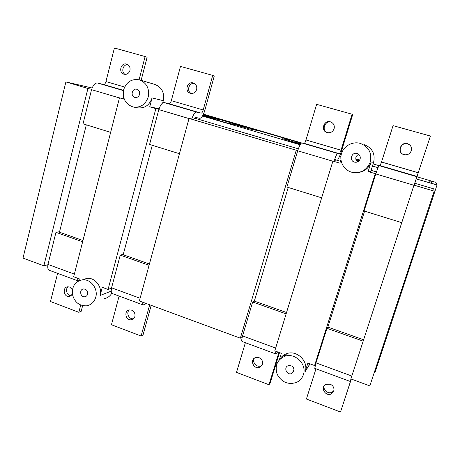 <?xml version="1.0" encoding="UTF-8"?>
<svg xmlns="http://www.w3.org/2000/svg" width="460" height="460" viewBox="0 0 460 460"><rect width="100%" height="100%" fill="white"/><g stroke="black" fill="none" stroke-linecap="round" stroke-linejoin="round"><path stroke-width="0.69" d="M374.635 371.346L375.297 371.588L437 185.023L435.879 182.344L417.174 176.858M379.023 165.663L373.106 163.927M359.709 159.994L355.781 158.844M341.234 154.577L340.354 154.318M301.587 142.945L203.469 114.155M163.812 102.522L162.874 102.246M437 185.023L416.461 178.98L434.47 184.155M378.034 167.676L372.445 166.031L378.034 167.676M357.886 161.753L357.311 161.581M340.889 156.751L339.537 156.354L340.889 156.751M300.127 144.762L202.48 116.035L300.127 144.762M403.955 154.646L403.863 154.617C396.508 152.651 400.775 140.996 407.853 143.79C410.883 145.193 412.028 147.516 411.297 150.759C409.883 153.991 407.439 155.284 403.955 154.646M410.193 145.377L408.014 143.963C401.488 141.335 396.83 151.702 403.293 154.411M414.167 184.897L430.416 136.045L414.287 184.742M430.416 136.045L393.047 125.637L381.518 162.018L380.127 165.629L379.097 165.623C378.597 166.043 377.499 168.82 375.803 173.949L364.084 210.985L401.758 222.669M375.803 173.949L413.942 185.259M333.77 391.052C334.42 387.941 333.235 385.652 330.205 384.192L325.921 384.364C319.734 387.153 325.64 397.216 331.47 393.806L333.77 391.052M333.897 390.592L332.183 392.144C328.359 394.438 322.834 390.057 324.185 385.819M351.25 379.051L340.515 412.01L351.308 379.069M350.98 378.948L350.227 381.449L314.738 368.339L316.009 362.888L326.951 328.313L327.727 327.077L363.624 339.767M326.951 328.313L363.176 341.142M316.009 362.888L351.808 376.038M350.227 381.449L351.135 379.005M340.515 412.01L306.412 399.015L315.985 368.799M327.186 132.589L327.117 132.572C320.171 130.755 323.972 119.381 330.7 121.929C333.644 123.245 334.776 125.517 334.109 128.737C332.793 131.905 330.487 133.187 327.186 132.589M331.534 122.291L331.436 122.256C325.082 119.818 321.005 130.318 327.382 132.641M334.052 161.155C335.697 156.314 336.892 153.749 337.646 153.462L339.497 153.715L341.044 150.207L352.101 114.224L352.682 114.615L341.705 150.322C339.992 155.67 338.709 158.591 337.847 159.079L335.967 158.941L334.805 161.195M352.101 114.224L316.629 104.34L305.98 139.966C305.302 142.1 304.744 143.244 304.301 143.388L301.754 142.928C300.719 143.181 299.368 145.803 297.689 150.788L286.89 187.042L321.666 197.829M297.689 150.788L332.873 161.224M262.424 364.314C263.017 361.267 261.872 359.041 258.986 357.638L255.605 357.558C249.355 359.404 253.564 369.811 259.566 367.35L262.424 364.314M262.05 365.205L260.774 365.918C256.548 367.712 251.81 362.02 254.345 358.208M278.921 352.4L268.979 384.755L270.118 383.197L279.519 352.619M275.753 353.935L242.092 341.504C241.488 341.234 241.649 339.371 242.564 335.909L252.661 302.001L253.966 300.99L286.551 312.512M252.661 302.001L286.137 313.858M242.564 335.909L275.661 348.065M275.919 351.296C275.557 353.016 275.523 353.907 275.822 353.964L277.644 351.929M268.979 384.755L236.509 372.381L245.375 342.717M190.423 93.299L190.382 93.288C184.103 91.689 187.26 80.793 193.378 83.018C196.109 84.215 197.196 86.376 196.638 89.516C195.488 92.563 193.418 93.823 190.423 93.299M194.315 83.438C188.98 82.386 186.294 91.155 191.228 93.455M191.762 118.985C193.395 114.402 195.034 112.108 196.679 112.102L201.164 113.143C201.888 113.085 202.567 112.027 203.205 109.963L212.704 75.382L214.262 76.032L204.821 110.365C203.245 115.483 201.56 118.128 199.749 118.306L195.241 117.369L193.551 119.341M212.704 75.382L180.487 66.401L171.327 100.659C170.706 102.701 169.993 103.736 169.188 103.764L164.128 102.557C162.225 102.522 160.448 104.874 158.815 109.612L149.58 144.451L179.446 153.715M158.815 109.612L189.008 118.565M134.878 316.52C135.372 313.582 134.303 311.46 131.663 310.166L129.404 309.931C123.475 310.649 125.678 321.022 131.485 319.734C133.199 319.355 134.326 318.28 134.878 316.52M133.595 318.671L133.509 318.688C129.07 319.734 125.77 312.777 129.352 309.942M149.69 304.784L141.105 336.036L143.066 334.874L151.19 305.336M142.968 304.888L112.441 293.612C111.205 293.112 110.923 291.174 111.584 287.793L120.25 255.105L122.44 254.472L149.431 264.017M120.25 255.105L149.074 265.316M111.584 287.793L140.11 298.27M142.169 302.013C142.1 303.761 142.427 304.738 143.146 304.957L146.481 303.606M141.105 336.036L111.446 324.737L119.105 296.073M124.056 74.227L124.022 74.221C118.042 72.714 120.934 62.048 126.77 64.147C129.392 65.285 130.445 67.401 129.933 70.483C128.869 73.474 126.908 74.721 124.056 74.227M127.857 64.664C123.033 64.095 120.79 72.065 125.103 74.393M139.093 79.758L145.107 56.545L147.108 57.316L141.128 80.356M145.107 56.545L114.408 47.989L105.944 81.57C105.346 83.57 104.564 84.554 103.598 84.525L97.416 82.984C95.116 82.823 93.162 85.054 91.546 89.665L83.03 123.809L110.636 132.376M91.546 89.665L119.45 97.94M122.9 98.578L123.516 96.933M72.415 289.662L69.667 287.051L67.787 286.804C62.094 287.166 63.67 297.384 69.276 296.47L72.392 294.233M71.265 295.63C67.062 295.935 64.733 289.162 68.218 286.781M80.713 305.078L78.838 312.311L81.167 311.339L82.639 305.676M78.384 281.031L49.41 270.33C47.897 269.727 47.414 267.755 47.961 264.419L55.959 232.34L58.546 231.88L82.967 240.517M55.959 232.34L82.639 241.787M47.961 264.419L74.365 274.12M77.24 278.093L78.395 281.025M78.838 312.311L50.502 301.518L57.603 273.355M414.31 184.678L413.983 185.133L434.211 191.13L433.745 188.864L414.782 183.258M376.475 171.931L371.088 170.338M340.469 161.282L335.386 159.781M298.356 148.827L194.269 118.042M334.828 161.132L332.908 161.098L274.798 350.882L281.353 353.297L279.358 359.783M288.224 187.456L254.334 301.122M242.472 336.243L240.344 338.186L296.251 150.23L297.81 150.414M193.574 119.284L189.043 118.45L139.368 300.984L240.344 338.186M152.266 145.285L123.182 254.736M111.515 288.121L108.065 289.449L155.865 108.612L158.924 109.256M86.319 124.832L59.455 232.202M47.903 264.741L43.855 265.794L87.929 88.475L91.655 89.32M124.096 98.843L119.479 97.825L73.686 276.782L79.356 278.869L78.861 280.795M364.59 211.14L327.871 327.123M315.905 363.228L314.582 365.539L375.279 173.661L375.929 173.57M413.983 185.133L350.876 378.908L369.828 385.894L434.211 191.13M108.065 289.449L102.269 287.316L100.125 295.481L111.234 291.105M43.855 265.794L23 258.106L65.889 81.938L87.929 88.475M314.582 365.539L307.872 363.066L305.158 371.703L309.902 363.814M159.091 108.778L149.736 106.795L155.865 108.612M149.736 106.795L152.07 97.917C149.362 105.484 144.354 108.767 137.04 107.766L133.877 107.134M119.479 97.825L124.257 99.245M82.438 279.824L87.038 278.329C95.116 277.322 102.632 287.126 100.125 295.481M189.043 118.45L296.251 150.23M87.624 294.164C87.17 295.671 86.215 296.539 84.766 296.769C80.207 297.476 78.976 289.236 83.599 288.96C86.555 289.242 87.9 290.979 87.624 294.164M95.766 297.2C94.254 302.134 91.132 305.014 86.399 305.842C79.022 305.9 74.347 301.99 72.375 294.124C71.967 286.08 75.348 281.313 82.518 279.818C90.695 278.8 98.296 288.736 95.766 297.2M358.656 154.273C355.212 156.458 354.89 158.982 357.69 161.851M360.117 159.068C359.11 161.494 357.311 162.53 354.723 162.173C348.967 161.069 351.4 151.777 357.017 153.456C359.634 154.439 360.669 156.314 360.117 159.068M370.242 162.035C366.994 169.912 361.163 173.391 352.762 172.465C344.609 170.942 339.164 162.254 341.314 154.249C343.327 146.211 352.435 140.996 360.41 143.434C368.828 146.884 372.105 153.082 370.242 162.035M139.564 94.438C138.73 96.767 137.189 97.767 134.935 97.422C130.076 96.381 132.095 87.785 136.856 89.286C139.075 90.166 139.978 91.885 139.564 94.438M148.235 96.974C145.492 104.65 140.426 107.979 133.02 106.967C125.58 104.23 122.412 98.601 123.527 90.074C126.293 81.966 131.595 78.556 139.426 79.85C146.688 82.857 149.626 88.567 148.235 96.974M293.952 371.122L291.686 373.549C286.816 375.647 283.182 367.287 288.259 365.666C292.272 365.263 294.17 367.086 293.952 371.122M303.387 374.641C302.139 378.361 299.73 381.006 296.159 382.57C287.925 384.911 281.612 382.179 277.213 374.382C274.557 365.941 277.064 359.916 284.728 356.31C294.981 352.331 307.188 364.24 303.387 374.641M279.829 359.294C281.428 356.575 283.734 354.689 286.752 353.642C296.867 349.709 308.907 361.445 305.158 371.703M357.592 172.621C364.245 171.885 368.753 168.377 371.105 162.092L368.132 171.54L375.279 173.661M332.908 161.098L339.888 163.168L340.935 159.764M368.132 171.54L370.783 171.298L373.635 162.259C375.394 153.824 372.301 147.982 364.36 144.727M284.723 354.522L284.412 356.419M293.566 370.708L294.02 370.875M307.372 368.017L310.057 363.872M162.69 102.942L163.294 100.671C164.634 92.724 161.851 87.32 154.939 84.456L139.426 79.85M103.943 298.672C107.37 298.143 109.992 296.315 111.814 293.187M65.889 81.938L92.138 88.009M376.763 367.149L435.407 189.842M295.636 142.525L282.693 138.701L290.151 139.932M301.219 143.181L247.67 127.495L227.401 123.107M260.768 131.307L248.492 128.65L235.606 124.884M211.956 117.691L207.719 116.449M202.871 115.362L208.8 116.644L203.015 115.241M203.803 116.288L208.253 117.438L203.998 115.92L219.506 119.721L206.23 116.581L210.536 118.111L205.649 116.874M206.413 116.621L215.55 119.1L212.204 117.904M207.207 116.794L213.756 118.542L211.675 117.783M203.567 115.362L202.969 115.178M290.605 141.691L301.007 143.405M300.782 143.692L292.859 142.318L300.271 144.498M359.099 160.816L356.437 160.626M429.812 180.924L429.922 182.942L431.549 183.419L431.244 181.343L429.812 180.924M359.363 160.511L355.913 159.499M341.113 155.152L340.141 154.865M418.192 179.492L416.49 178.905M340.917 156.452L339.652 156.078M357.184 161.477L358.029 161.673M340.894 156.67L339.566 156.279M203.228 114.666L242.828 126.293L226.705 122.866L210.53 118.105M203.435 115.489L207.742 116.754M202.768 115.552L204.119 115.949M202.791 115.506L204.884 116.121M163.116 102.695L162.782 102.597M211.37 118.651L202.521 115.972M208.248 117.438L202.63 115.788M202.549 115.92L205.424 116.823M379.097 165.623L416.944 176.726M380.127 165.629L417.191 176.496M381.518 162.018L418.439 172.799M301.754 142.928L337.646 153.462M304.301 143.388L339.497 153.715M305.98 139.966L341.044 150.207M164.128 102.557L196.679 112.102M169.188 103.764L201.164 113.143M171.327 100.659L203.205 109.963M97.416 82.984L123.412 90.609M103.598 84.525L123.464 90.355M105.944 81.57L124.602 87.02M281.997 357.592L284.056 354.907M371.105 162.092L373.635 162.259M152.07 97.917L163.294 100.671M331.47 393.806L332.183 392.144M331.436 122.256L330.7 121.929M259.566 367.35L260.774 365.918M131.485 319.734L133.509 318.688M69.276 296.47L70.938 295.866M86.25 296.205L84.766 296.769M356.304 162.254L354.723 162.173M294.135 369.851L291.686 373.549M284.728 356.31L286.752 353.642M82.518 279.818L87.038 278.329"/></g></svg>
